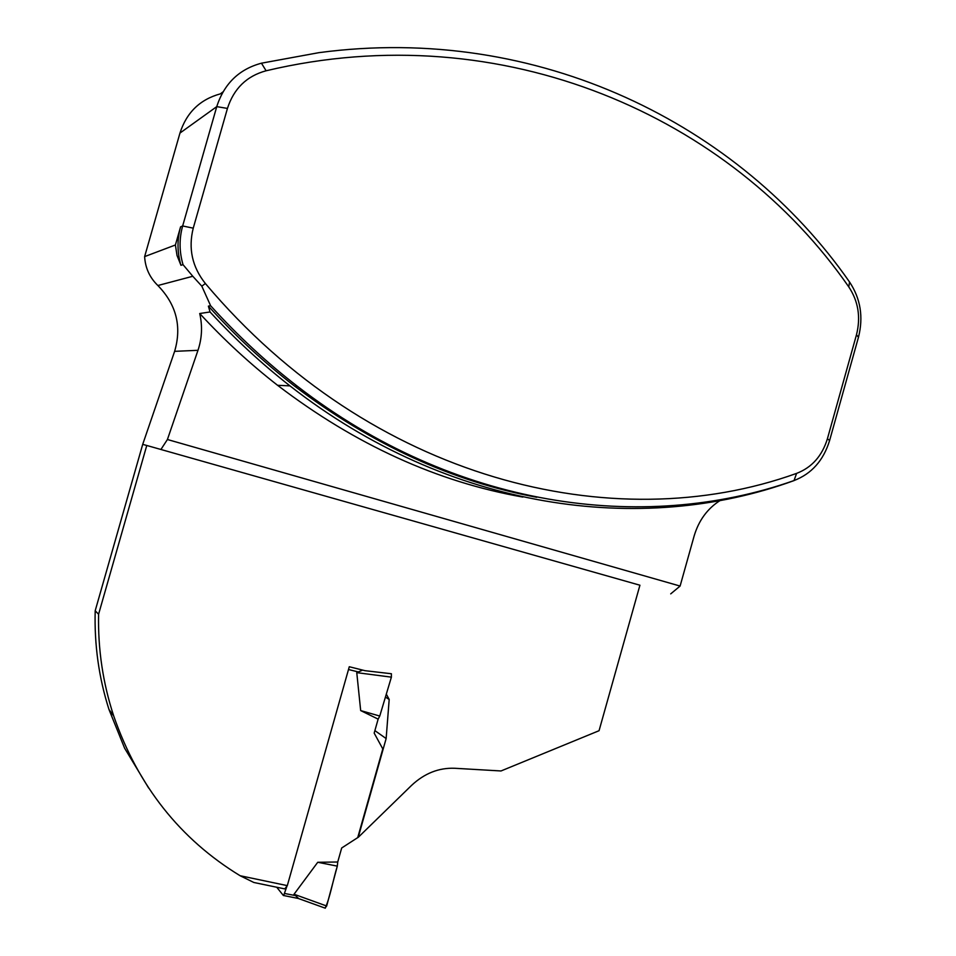 <?xml version="1.0" encoding="UTF-8"?>
<svg xmlns="http://www.w3.org/2000/svg" width="956" height="956" viewBox="0 0 956 956"><rect width="100%" height="100%" fill="white"/><g stroke="black" fill="none" stroke-linecap="round" stroke-linejoin="round"><path stroke-width="1.43" d="M639.923 585.215L146.77 445.472L639.923 585.215L599.054 730.707L501.004 770.966L454.793 768.277C438.864 767.632 424.428 773.344 411.51 785.438L358.213 837.36L386.14 738.558L389.188 699.457L386.308 694.116M148.682 788.091L124.627 748.225L108.984 709.495C98.862 677.792 94.274 644.882 95.194 610.765L142.707 444.361L146.77 445.472L98.588 614.242C97.882 649.208 102.913 683.098 113.692 715.913C137.951 785.856 180.098 839.129 240.123 875.732L253.842 882.484L284.757 888.901L287.302 885.626L240.123 875.732M391.398 673.741L364.989 670.682L349.287 666.738L287.302 885.626M142.707 444.361L174.625 351.342C181.951 326.462 176.358 304.522 157.871 285.521C149.686 277.587 145.276 267.943 144.631 256.602L179.967 133.063L216.761 106.63C224.146 83.698 239.048 69.214 261.454 63.192L318.886 52.664C538.79 23.255 740.087 124.913 849.573 282.044C860.591 298.654 863.555 317.057 858.464 337.265L829.593 440.561C823.475 460.457 811.62 473.794 794.03 480.557C642.743 533.842 454.554 507.744 297.447 386.32C266.784 362.671 237.841 335.807 210.619 305.741L201.812 286.167L192.789 276.272L157.871 285.521M223.035 91.86L220.346 93.867C200.067 99.4 186.611 112.461 179.967 133.063M98.588 614.242L95.194 610.765M670.718 593.867L680.098 586.064L694.152 535.934C698.752 520.458 707.38 508.676 720.023 500.562M144.631 256.602L175.402 244.987L180.588 226.847L182.656 225.963L216.761 106.63L227.444 108.422L193.243 228.161C188.153 248.512 192.192 266.963 205.385 283.526C371.083 480.067 612.88 539.495 796.587 473.387C811.835 467.532 822.112 455.976 827.43 438.708L856.48 334.779C860.902 317.237 858.333 301.271 848.761 286.872C731.221 117.158 503.513 14.388 266.103 70.78C246.72 76.026 233.838 88.573 227.444 108.422M680.098 586.064L167.419 439.509L197.976 350.314C202.015 338.293 202.588 326.032 199.72 313.52C224.242 340.061 250.185 363.985 277.563 385.292C355.405 444.671 437.179 481.932 522.86 497.072M794.209 480.498L793.982 480.617C640.926 536.328 449.129 510.337 289.955 385.877C261.872 363.949 235.224 339.308 210.033 311.967L199.72 313.52M536.734 497.287C452.379 481.466 371.717 444.444 294.735 386.2C264.238 362.683 235.463 335.998 208.384 306.123L210.033 311.967M175.402 244.987L177.015 255.443L180.947 265.302C177.171 252.408 177.051 239.598 180.588 226.847M192.789 276.272L183.026 264.657C179.226 251.691 179.107 238.785 182.656 225.963L193.243 228.161M208.384 306.123L210.619 305.741M183.026 264.657L180.947 265.302M160.966 449.404L167.419 439.509M386.14 738.558L374.883 730.623M389.188 699.457L385.423 697.091M276.75 887.252L283.358 895.473L298.296 898.461M287.015 885.985L283.645 895.605M298.654 898.544L294.03 894.242L317.739 862.288L337.731 862.001L341.686 847.984L357.723 837.611L382.794 748.907L374.178 733.121L378.134 719.127L360.675 710.583L356.767 672.642L362.683 670.096M325.04 908.057L326.665 906.013L294.03 894.242M326.665 906.013L337.313 866.124L317.739 862.288M391.386 673.741L391.386 677.147L356.767 672.642M391.386 677.147L379.759 716.044L360.675 710.583M325.124 908.14C329.928 898.305 333.154 879.508 337.313 866.124L337.731 862.001M379.759 716.044L378.134 719.127M796.587 473.387L794.03 480.557M205.385 283.526L201.812 286.167M266.103 70.78L261.454 63.192M848.761 286.872L849.573 282.044M856.48 334.779L858.464 337.265M827.43 438.708L829.593 440.561M197.976 350.314L174.625 351.342M348.498 669.523L357.95 671.853M284.888 893.525L294.651 895.425M289.955 385.877L277.563 385.292M294.735 386.2L297.447 386.32M108.984 709.495L113.692 715.913M325.303 908.2L297.698 898.246"/></g></svg>
